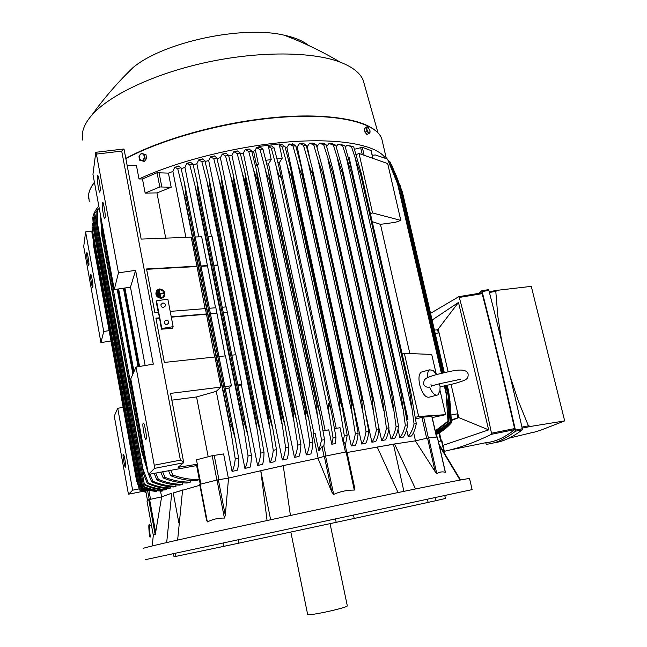 <?xml version="1.0" encoding="UTF-8"?>
<svg xmlns="http://www.w3.org/2000/svg" width="647" height="647" viewBox="0 0 647 647"><rect width="100%" height="100%" fill="white"/><g stroke="black" fill="none" stroke-linecap="round" stroke-linejoin="round"><path stroke-width="0.97" d="M439.378 383.849L440.106 386.599M427.133 377.791L424.319 379.765L423.478 383.639C424.278 386.396 426.324 387.537 429.592 387.06C432.398 393.408 435.18 396.013 437.93 394.88L439.92 390.723L440.089 386.372M427.441 377.646C427.271 373.594 427.966 370.99 429.535 369.833L433.094 370.383L436.118 374.023M436.547 395.244L429.503 397.096C425.645 398.051 422.362 393.91 419.66 384.666C418.399 378.252 418.884 374.087 421.132 372.154L422.515 371.774M430.983 384.52L431.339 386.34M436.304 374.314L431.719 354.443L404.343 353.327L402.151 353.958M432.22 417.59L445.613 414.67L418.666 416.506L404.343 353.327M445.613 414.67L439.984 390.246M370.416 213.688L372.526 212.928L400.8 220.401L395.252 222.358L380.46 224.339L372.219 221.646M380.46 224.339L409.85 353.553M400.8 220.401L387.69 163.586L359.053 153.493L356.109 154.657M372.526 212.928L359.053 153.493M418.666 416.506L415.317 417.364M436.66 437.016L431.97 416.49L423.639 417.048L415.552 418.844M415.471 440.833L413.587 432.471M415.366 440.858L427.53 438.092L435.164 471.687L415.366 440.858L394.565 443.971L415.52 488.954M437.243 437L427.53 438.092M445.087 471.307L445.314 472.302C442.224 471.428 439.394 471.922 436.838 473.766L435.164 471.687M460.049 480.074L439.273 445.451M438.998 444.246L460.559 479.985M438.375 441.497L441.545 440.914L444.117 452.156M403.906 491.348L393.457 444.287L394.565 443.971L347.067 452.512M377.225 447.053L393.457 444.287M398.075 492.553L377.169 446.94M143.383 548.446C141.475 548.357 160.529 543.852 200.562 534.915L349.962 502.63C421.173 487.579 468.202 478.182 469.536 478.521L469.568 478.643M166.691 542.558L171.73 493.208L161.637 496.88L155.223 534.826L154.099 534.22L153.355 535.57M145.429 559.655L472.116 489.617L469.536 478.521M175.944 556.315L174.003 556.727L173.436 553.686M238.233 539.808L238.889 543.148L223.83 546.343L223.191 543.035M353.505 515.101L354.216 518.449L336.189 522.331L335.478 518.967M354.216 518.449L428.128 502.404L427.416 499.241M435.027 497.6L435.73 500.721L445.443 498.465M435.73 500.721L428.128 502.371M238.889 543.148L336.189 522.331M175.377 553.266L175.952 556.363L223.83 546.343M290.835 532.069L307.632 614.343L308.142 614.634C312.145 615.523 347.949 607.468 347.318 605.835L347.293 605.705M153.363 535.587L146.998 501.021L148.753 499.678L155.223 534.826M161.637 496.88L148.753 499.678M178.863 522.938L173.226 492.941L182.567 490.143M199.85 485.25L173.226 492.941M354.507 487.142L354.289 490.07C347.14 490.038 340.265 491.477 333.674 494.365L331.887 492.173L317.96 458.294L283.232 465.614L290.398 515.319M270.616 519.581L260.765 470.684L283.24 465.711M267.049 520.358L260.765 470.684M182.591 489.949L177.634 540.059M162.607 471.687L165.034 477.357L163.19 477.923C170.945 481.239 178.904 482.945 187.056 483.026L190.388 482.104L190.056 480.381M155.741 473.03L158.402 479.419L156.857 479.92C164.298 483.236 171.948 484.967 179.801 485.121L182.535 484.32L182.244 482.775M149.958 474.154L152.846 481.255L151.56 481.7C158.758 485.007 166.158 486.762 173.776 486.965L176 486.269L175.741 484.886M147.209 483.285L143.577 473.903L96.775 219.794L142.987 469.172L148.252 482.888L147.209 483.285C154.212 486.576 161.418 488.339 168.843 488.582L170.638 487.975L170.404 486.762M144.483 485.04L94.745 213.203L144.483 485.04C151.099 488.081 157.908 489.73 164.904 489.981L166.311 489.464L166.117 488.412M143.747 487.126L94.05 215.184L143.747 487.126L150.185 489.367L156.525 490.693L161.896 491.194L162.947 490.749L162.777 489.86M160.529 491.122L161.596 496.888M170.687 470.118L172.87 475.052L170.687 475.682C178.831 478.998 187.177 480.648 195.718 480.648L199.349 479.678M172.87 475.052C181.678 478.222 190.493 479.734 199.325 479.564M170.687 475.682L168.495 470.547M143.957 486.625C150.112 489.181 156.437 490.555 162.947 490.749M144.661 484.385C151.657 487.587 158.871 489.278 166.311 489.464M148.252 482.888C155.49 486.132 162.955 487.83 170.638 487.975M142.987 469.172L143.577 473.903M96.775 219.794L96.913 210.582L97.802 209.62L97.665 223.158M152.846 481.255C160.351 484.506 168.066 486.18 176 486.269M148.195 473.159L141.709 451.598L141.887 450.522L146.78 465.508M151.56 481.7L148.664 474.405M141.539 450.668L101.854 235.621L100.511 215.208M144.556 458.763L101.911 227.922L102.323 236.163L141.887 450.522M101.644 221.339L101.911 227.922M158.402 479.419C166.23 482.67 174.278 484.304 182.535 484.32M156.857 479.92L154.188 473.329M117.164 289.169L132.902 374.063L117.172 289.169M117.665 289.096L133.266 373.238M133.978 371.637L118.627 288.95M165.034 477.357C173.259 480.6 181.702 482.177 190.388 482.104M163.19 477.923L160.763 472.051M138.078 366.72L123.456 288.23L138.07 366.72M124.111 288.125L138.741 366.606M139.566 366.469L124.928 288.004M142.93 488.631L93.451 217.651L142.93 488.631L147.492 490.2L156.606 491.566L156.437 490.677M143.165 488.267L156.606 491.566M93.589 219.996L92.95 220.53L142.3 489.399L146.853 490.903L146.683 489.957M142.3 489.399L146.853 490.903M142.041 489.633L92.95 220.53M98.797 205.972C95.319 210.162 93.322 214.092 92.804 217.772L93.152 223.264L92.529 223.781L141.361 490.062L145.882 491.583L145.761 490.919M141.361 490.062L92.529 223.781M145.899 491.809L141.086 490.167M145.866 491.607L147.524 500.616L145.882 491.583M196.639 465.565L148.43 474.445L130.767 378.875L135.999 367.067L154.253 465.201L154.512 468.388L148.43 474.445M99.234 208.326L97.802 209.62M96.888 211.27L94.745 213.203M94.721 214.594L94.05 215.184M94.114 217.101L93.451 217.651M228.367 478.109L223.611 453.935L212.167 455.706L196.478 459.823L197.319 464.206L196.429 464.506L200.214 484.191M197.319 464.206L178.103 467.304L183.497 462.783L183.594 461.909L170.549 393.392L220.918 387.084L216.268 391.33L196.575 396.951L208.18 456.75M143.375 423.187L143.594 423.17C144.693 423.801 147.184 438.294 146.295 438.957L145.737 439.434C144.637 438.771 142.186 424.521 143.027 423.72L143.569 423.154M145.154 365.523L130.476 287.171L114.26 289.605L118.474 272.84L135.603 270.341L153.299 364.148L135.999 367.067M135.603 270.341L130.476 287.171M183.594 461.909L180.408 460.154L121.701 151.107L123.852 148.996M118.474 272.84L96.395 154.091L121.701 151.107M114.26 289.605L92.958 174.391L95.772 152.449L96.395 154.091M220.918 387.084L214.958 356.99L164.346 362.433L155.911 318.13L159.502 317.839L158.442 312.315L154.859 312.606L146.554 268.958L196.963 266.176L191.213 237.15L141.167 239.091L124.038 149.125M102.25 203.821L102.744 202.244C103.657 202.729 105.687 215.289 105.186 217.343L104.693 218.84C103.779 218.33 101.773 205.989 102.25 203.821L103.342 203.676M97.317 177.213L97.794 175.499C98.684 175.968 100.673 188.326 100.212 190.533L99.727 192.167C98.837 191.674 96.88 179.526 97.317 177.213L98.433 177.068M150.452 535.975L150.444 535.975C149.967 536.234 149.142 526.334 149.594 525.793L149.7 525.785M149.918 525.72L149.506 524.782C148.964 525.429 149.95 537.317 150.516 536.994L150.719 535.942M150.023 537.05L150.007 537.05C149.433 537.374 148.446 525.485 148.996 524.838L149.117 524.822M92.117 228.472L140.359 490.248L92.117 228.472M92.812 226.879L92.189 227.412M91.906 232.621L139.267 489.9L91.906 232.621M92.561 230.914L91.947 231.489M93.16 239.471L93.144 243.304L136.654 481.158L93.144 243.304M136.654 481.158L138.11 485.032M139.267 489.9L146.012 492.432M145.996 492.31L140.067 490.208M140.359 490.248L145.971 492.197M82.865 140.27L82.412 133.921C82.937 128.122 85.986 121.976 91.567 115.481C108.971 95.214 154.431 73.507 207.064 62.225C259.698 50.935 312.582 51.566 340.249 62.169C352.502 66.932 360.144 72.941 363.169 80.179L364.471 84.814M121.968 78.724L133.136 67.498C163.376 42.112 242.407 25.168 284.009 35.156C294.886 37.502 303.079 40.931 308.579 45.444M430.546 313.342L458.812 296.666L459.321 297.434C471.032 341.171 481.756 386.437 491.485 433.223L491.413 434.323C474.453 442.556 458.763 448.225 444.343 451.315M432.107 320.063L458.488 302.424L488.647 429.883L442.977 445.362M479.031 293.334L481.748 290.746L482.104 291.538C493.556 336.286 504.668 382.482 515.433 430.118L515.522 431.177C505.024 439.24 495.262 443.599 486.229 444.254L485.727 442.702M449.819 450.005L486.188 442.613C495.028 441.966 504.531 437.639 514.68 429.632L514.6 428.573C504.134 382.215 493.321 337.241 482.152 293.657L481.789 292.881M458.852 296.666L481.805 292.873L458.812 296.666M515.522 431.177L522.388 429.794L522.307 428.735C511.526 381.188 500.39 335.081 488.889 290.422L488.534 289.638L481.748 290.746M515.433 430.118L522.307 428.735M493.653 442.863C502.533 441.869 512.109 437.518 522.388 429.794M509.019 438.156L533.427 432.277M533.46 432.414L540.552 430.263L564.669 420.906L530.694 426.413L528.397 425.799L518.352 401.124L510.119 376.214M501.7 341.365L497.834 316.334L495.796 291.409L497.624 290.268L531.284 286.37L564.669 420.906M489.205 291.651L497.624 290.268M489.415 292.46L495.796 291.409M521.935 427.101L528.397 425.799M522.169 428.128L530.694 426.413M482.104 291.538L488.889 290.422M459.321 297.434L482.152 293.657M491.485 433.223L514.6 428.573M491.413 434.323L514.68 429.632M438.197 329.064L436.951 329.857L439.07 332.841L438.197 329.064L458.488 302.424M435.221 333.48L439.07 332.841L448.136 371.815M451.08 384.472L457.882 413.724L457.405 418.14L458.78 417.598L457.882 413.724L451.137 415.01M488.647 429.883L458.78 417.598M451.363 419.685L457.405 418.14L451.396 420.501M317.96 458.294L324.309 456.297L331.887 492.173M354.58 487.458L346.921 451.8L324.309 456.297M318.162 458.23L313.043 433.911L315.065 433.191L318.801 450.943L322.02 446.697L323.937 445.654L324.527 439.62L320.362 416.15L268.012 169.263C268.974 173.736 269.306 176.971 269.023 178.96L268.845 178.984C267.47 176.68 266.168 172.975 264.947 167.864L260.102 149.716L257.053 147.823L256.568 147.71L255.347 149.797L258.347 164.031L257.522 165.389L313.981 433.579M334.531 428.735L340.015 427.675L343.064 441.901L344.625 442.427M323.055 430.934L328.741 429.843L331.806 444.263L335.3 443.575L335.987 437.372L333.051 437.938L329.687 417.242C328.498 410.869 328.118 406.276 328.539 403.477C329.711 405.305 330.754 408.524 331.668 413.118L335.987 437.372M281.857 144.928L282.682 144.863L285.044 146.683L290.527 168.018C291.36 171.77 291.66 174.455 291.417 176.073L291.255 176.097C289.727 173.445 288.271 169.336 286.864 163.78L282.246 146.958L279.399 145.187L282.197 158.248L279.367 162.551L277.992 162.696M279.367 162.551L336.262 428.395M268.408 146.384L271.797 145.971L274.126 147.848L279.367 168.487C280.321 172.814 280.612 175.782 280.24 177.399C278.695 174.941 277.288 171.034 276.002 165.664L271.279 148.195L268.408 146.384L271.222 159.615L268.554 163.82L266.79 164.055M274.126 147.848L271.279 148.195M329.687 417.242L276.002 165.664M331.806 444.263L333.051 437.938M268.554 163.82L325.174 430.53M343.064 441.901L344.325 435.771L347.196 435.229L345.312 445.646M344.325 435.771L341.082 415.811C339.926 409.397 339.497 404.601 339.788 401.431L339.958 401.399C340.937 403.089 341.859 406.009 342.724 410.174L347.196 435.229M291.417 176.073L339.958 401.399M339.788 401.431L291.255 176.097M341.082 415.811L286.864 163.78M285.044 146.683L282.246 146.958M277.021 158.887L282.197 158.248M265.844 160.278L271.222 159.615M280.588 144.321L279.31 143.974L260.401 146.254L260.652 147.459L263.005 149.295L268.012 169.263M318.801 450.943L321.527 440.219L318.025 418.722C316.933 412.802 316.553 408.451 316.868 405.685L317.046 405.653C318.227 407.683 319.327 411.185 320.362 416.15M317.046 405.653L269.023 178.96M316.868 405.685L268.845 178.984M263.005 149.295L260.102 149.716M318.025 418.722L264.947 167.864M321.527 440.219L324.527 439.62M283.232 465.614L228.553 478.076L225.293 515.336L224.412 518.077C218.403 517.94 212.717 519.234 207.363 521.951L206.53 519.622M199.761 484.36L217.004 480.017L228.553 478.076M196.575 396.951L171.835 400.153M161.467 329.202L161.807 328.49L156.534 300.855L167.832 299.108L173.137 326.67L172.328 328.239L161.467 329.202L159.502 317.839M159.356 318.146L155.967 318.429M158.248 312.331L156.21 301.631L156.534 300.855M173.137 326.67L161.807 328.49M163.61 307.414C161.645 307.349 160.771 306.371 160.998 304.478L162.769 303.006C164.742 303.071 165.616 304.058 165.373 305.95L163.61 307.414M166.894 324.535C164.904 324.47 164.031 323.476 164.289 321.559L166.044 320.103C168.05 320.176 168.916 321.179 168.649 323.104L166.894 324.535M164.75 323.775L166.4 324.559M161.782 306.937L162.858 307.406M171.253 316.868L206.433 313.957L214.667 357.023M206.199 314.272L171.309 317.159M170.193 311.385L205.366 308.587L206.433 313.957M196.963 266.176L205.075 308.611M196.745 266.54L146.618 269.314M178.685 166.19L174.65 167.306L172.903 171.479L168.422 173.129L157.043 172.741L142.453 178.96L139.016 178.984L136.412 165.406L127.135 165.397M110.774 341.009L100.932 342.603L103.73 331.482L108.882 330.666M122.914 407.367L117.722 408.289L114.26 416.078L128.049 492.1L128.624 494.179L142.809 491.372M138.83 488.962L132.635 490.191L117.722 408.289M92.497 230.971L85.598 231.909L83.714 246.62L100.932 342.603M103.73 331.482L85.598 231.909M139.016 178.984C177.893 160.755 238.945 145.624 290.058 141.806C341.244 137.981 376.966 145.276 385.41 158.167M364.665 130.807L364.504 130.112M368.588 127.637L367.35 126.537L364.14 128.527L364.957 132.109L366.93 134.503L369.817 132.983L368.256 132.376L366.865 129.384L367.027 127.014L367.714 126.909L369.979 130.613L369.817 132.983L370.133 131.802M367.35 126.537L366.202 127.702L367.019 131.276L368.992 133.678M364.14 128.527L366.202 127.702M364.957 132.109L367.019 131.276M146.675 158.361L145.057 157.941L144.491 155.992L143.707 159.421L142.461 160.44L141.046 160.585L139.178 158.321L139.744 160.27L144.386 161.41L146.675 158.361L145.939 154.576L142.607 153.735L144.491 155.992L144.321 154.148M141.2 153.881L142.607 153.735L141.297 153.428L139.954 154.9L141.2 153.881M139.178 158.321L139.954 154.9L139.016 156.485L139.178 158.321M139.744 160.27L142.761 160.998L145.057 157.941M144.386 161.41L142.761 160.998M435.601 432.398L450.466 421.585L443.454 427.999L435.706 432.859M450.094 421.472L447.732 390.804L449.73 406.251L450.466 421.585M447.732 390.804L446.511 385.539M443.559 372.793L401.027 189.328L393.19 168.746L390.117 161.985L389.09 161.507M447.861 390.877L446.616 385.515M443.664 372.769L401.027 189.328M390.117 161.985L396.433 176.138L401.189 189.587M448.484 396.789L445.912 385.669M442.96 372.931L399.126 183.805M435.86 433.514C441.586 430.748 446.705 426.899 451.202 421.965L451.347 422.119C446.859 427.133 441.723 431.056 435.941 433.862M451.202 421.965L448.686 391.637L450.506 406.631L451.347 422.119M448.686 391.637L447.231 385.377L448.727 391.718M402.402 192.102L444.295 372.623L402.402 192.102L391.629 164.896M449.6 398.649L448.007 391.775M400.946 188.811L400.202 185.6M436.046 434.339C441.869 431.573 447.004 427.659 451.46 422.604L451.396 422.798C446.988 427.853 441.893 431.784 436.102 434.59M451.46 422.604L450.255 403.93M435.253 430.878L447.999 421.157L448.654 421.221L435.399 431.492M447.999 421.157L445.84 390.125L448.031 405.976L448.654 421.221M445.84 390.125L444.861 385.895M441.917 373.173L398.722 186.627L387.504 159.065L375.3 154.956L372.26 155.304M446.09 390.181L445.079 385.847M442.136 373.125L398.722 186.627M387.504 159.065L394.152 173.089L399.005 186.902M446.438 394.945L444.368 386M441.424 373.295L397.185 182.203M371.192 150.638L362.312 147.298L354.467 149.239M349.671 145.745L353.739 146.918L361.406 173.897L410.74 391.888L416.304 423.704C415.115 429.438 413.498 433.53 411.443 435.973L408.176 436.41C410.635 433.797 412.6 429.665 414.072 424.003L416.304 423.704M414.072 424.003L409.608 391.039L360.678 174.641L351.467 146.61L346.8 145.268L345.336 147.144M409.608 391.039L410.505 390.95M361.584 174.73L360.678 174.641M353.739 146.918L351.467 146.61M411.621 407.885L355.632 159.971M348.434 157.674L349.097 157.415L362.304 216.688M393.724 356.384L407.99 419.232L406.826 419.717M406.639 429.576L408.176 436.41M407.99 419.232L407.262 419.418L405.378 411.031M407.262 419.418L406.809 419.612M292.404 144.16L289.177 144.038L286.904 147.516L285.303 147.637M398.002 429.301L399.854 437.615L403.299 437.105C405.216 434.582 406.664 430.522 407.65 424.917L405.305 425.265L400.792 392.042L401.658 391.936L402.24 394.233L407.65 424.917M388.798 429.074L390.998 438.998L394.589 438.423C396.36 435.908 397.67 431.864 398.528 426.292L396.077 426.68L391.532 393.222L392.333 393.117L393.271 396.668L398.528 426.292M378.471 426.009L381.665 440.534L385.394 439.911C387.035 437.396 388.232 433.361 388.976 427.821L386.429 428.241L381.867 394.573L382.579 394.468L383.873 399.191L388.976 427.821M322.384 143.707L322.675 143.181L319.513 143.108L316.925 146.707L317.159 147.767M365.951 415.002L371.912 442.224L375.753 441.553C377.29 439.03 378.382 435.01 379.037 429.487L376.4 429.94L373.513 411.921L371.831 396.077L372.437 395.98L374.095 401.803L379.037 429.487M312.687 143.545L312.938 143.068L309.695 143.1L307.228 146.643L309.905 158.871M307.228 146.643L306.581 146.651M302.683 143.699L302.901 143.278L299.569 143.416L297.208 146.918L361.77 444.044L365.725 443.324C367.173 440.801 368.175 436.79 368.741 431.282L366.024 431.767L363.016 413.15L361.455 397.719L361.932 397.646L363.962 404.512L368.741 431.282M297.208 146.918L296.051 146.966M286.904 147.516L351.281 445.985L355.349 445.225C356.699 442.702 357.629 438.698 358.123 433.199L355.324 433.708L352.203 414.444L350.763 399.506L353.497 407.295L358.123 433.199M351.281 445.985C353.084 443.373 354.435 439.281 355.324 433.708M350.763 399.506L302.036 175.046C300.345 171.69 298.833 167.411 297.515 162.211L292.994 146.004L289.177 144.038M292.573 143.804L295.728 145.801L301.478 167.856L302.359 175.022L351.095 399.45M295.728 145.801L292.994 146.004M352.203 414.444L297.515 162.211M361.77 444.044C363.654 441.424 365.07 437.332 366.024 431.767M361.455 397.719L312.574 174.269C311.029 171.099 309.476 166.675 307.932 160.974L303.492 145.332L299.569 143.416M302.901 143.278L306.168 145.203L312.194 168.002L313.043 174.237L361.932 397.646M313.043 174.237L312.574 174.269M306.168 145.203L303.492 145.332M363.016 413.15L307.932 160.974M371.912 442.224C373.877 439.604 375.373 435.512 376.4 429.94M371.831 396.077L322.845 173.752L318.089 160.068L313.73 144.952L309.695 143.1M312.938 143.068L316.343 144.896L322.651 168.471L372.437 395.98M323.443 173.736L322.845 173.752M316.343 144.896L313.73 144.952M373.513 411.921L318.089 160.068M381.665 440.534C383.728 437.922 385.313 433.822 386.429 428.241M381.867 394.573L332.817 173.517L323.678 144.871L319.513 143.108M322.675 143.181L326.209 144.904L332.825 169.263L382.579 394.468M333.528 173.517L332.817 173.517M326.209 144.904L323.678 144.871M383.655 410.772L327.964 159.494M390.998 438.998C393.174 436.377 394.864 432.277 396.077 426.68M391.532 393.222L342.473 173.574L333.31 145.106L329 143.456L326.695 146.554M329 143.456L332.073 143.65L335.761 145.219L341.81 166.748L392.333 393.117M343.274 173.598L342.473 173.574M335.761 145.219L333.31 145.106M393.408 409.713L337.54 159.275M399.854 437.615C402.159 435.002 403.971 430.886 405.305 425.265M400.792 392.042L351.766 173.938L342.587 145.672L338.114 144.16L336.197 146.675M341.082 144.491L344.948 145.882L352.243 171.948L401.658 391.936M352.639 173.994L351.766 173.938M344.948 145.882L342.587 145.672M402.749 408.742L346.768 159.421M282.003 144.637L280.685 144.758M280.709 144.879L279.399 145.187M260.401 146.254L256.568 147.71M260.652 147.459L257.951 147.508M257.522 165.389L256.584 165.535L258.347 164.031M255.347 149.797L253.6 151.333L251.853 151.608M256.584 165.535L253.6 151.333M248.893 149.077L245.294 149.522L243.321 153.04L306.33 454.898L310.819 453.968C311.894 451.477 312.566 447.473 312.825 441.974L309.767 442.597L306.128 420.251L304.972 408.022L308.805 419.248L312.825 441.974M243.321 153.04L240.36 153.574M237.53 151.075L233.85 151.649L231.933 155.207L294.458 457.389L299.051 456.418C300.071 453.935 300.693 449.94 300.904 444.432L297.79 445.079L294.013 421.828L292.856 410.481L293.398 410.376C294.636 412.948 295.849 416.967 297.03 422.426L300.904 444.432M231.933 155.207L228.731 155.87M226.005 153.396L222.253 154.075L220.384 157.706L282.367 459.985L287.074 458.966C288.044 456.499 288.611 452.504 288.788 446.988L285.61 447.667L280.547 413.069L281.275 412.915L285.044 425.669L288.788 446.988M220.384 157.706L216.971 158.499M214.335 156.048L210.518 156.833L208.69 160.545L270.066 462.686L274.902 461.618C275.824 459.168 276.342 455.173 276.479 449.641L273.252 450.344L268.076 415.77L268.982 415.576L272.872 428.977L276.479 449.641M208.69 160.545L205.107 161.483M231.844 355.171L235.872 354.742L241.857 384.464L241.363 384.884L257.587 465.492L262.553 464.368C263.426 461.942 263.911 457.947 264.008 452.39L260.725 453.126L255.46 418.601L256.527 418.358L260.523 432.342L264.008 452.39M241.363 384.884L237.975 385.709M218.937 356.562L225.463 355.858L231.432 385.774L228.892 387.998L244.922 468.412L250.041 467.223C250.866 464.821 251.319 460.826 251.384 455.245L248.052 456.014L242.714 421.553L243.927 421.262L248.019 435.779L251.384 455.245M228.892 387.998L225.366 388.912M216.268 391.33L232.079 471.453L237.376 470.183C238.169 467.813 238.581 463.818 238.622 458.205L235.241 459.006L229.863 424.634L231.205 424.303L235.379 439.273L238.622 458.205M270.066 462.686C271.554 460.138 272.613 456.022 273.252 450.344M268.982 415.576L222.422 187.816L221.557 188.018L219.147 180.028L213.753 158.652L210.518 156.833M268.076 415.77L221.557 188.018M272.452 427.093L221.314 177.092M214.383 155.895L216.826 157.925L220.999 175.426L222.422 187.816M216.826 157.925L213.753 158.652M269.168 425.071L219.147 180.028M282.367 459.985C283.871 457.421 284.955 453.312 285.61 447.667M281.275 412.915L234.295 185.196L233.591 185.349L230.793 176.461L225.552 155.976L222.253 154.075M280.547 413.069L233.591 185.349M284.591 423.631L233.292 175.216M226.054 153.25L228.593 155.329L232.96 173.412L234.295 185.196M228.593 155.329L225.552 155.976M281.688 423.429L230.793 176.461M294.458 457.389C295.994 454.809 297.11 450.708 297.79 445.079M293.398 410.376L246.03 182.858L245.504 182.955L242.326 173.259L237.223 153.598L233.85 151.649M292.856 410.481L245.504 182.955M296.536 420.243L245.156 173.655M237.586 150.921L240.223 153.032L244.792 171.714L246.03 182.858M240.223 153.032L237.223 153.598M294.013 421.828L242.326 173.259M306.33 454.898C307.915 452.31 309.056 448.209 309.767 442.597M305.327 407.95L257.611 180.78L253.713 170.396L248.747 151.511L245.294 149.522M304.972 408.022L257.263 180.837M308.279 416.943L256.875 172.393M248.966 148.907L251.699 151.018L256.479 170.339L257.611 180.78M251.699 151.018L248.747 151.511M306.128 420.251L253.713 170.396M257.587 465.492C259.051 462.961 260.102 458.836 260.725 453.126M256.527 418.358L210.437 190.719L209.41 190.978L201.832 161.645L198.661 159.938L196.874 163.764L211.48 236.365M255.46 418.601L209.41 190.978M260.151 430.627L209.224 179.3M202.551 159.049L204.945 160.828L208.941 177.779L210.437 190.719M204.945 160.828L201.832 161.645M256.487 426.721L207.396 183.966M241.857 384.464L237.829 384.973M223.296 312.566L227.315 312.234L235.557 354.774M227.057 312.541L223.352 312.849M222.228 307.244L226.248 306.921L227.315 312.234M213.801 265.246L217.813 265.019L225.932 306.945M217.57 265.383L213.866 265.585M208.027 236.495L212.038 236.341L217.813 265.019M244.922 468.412C246.386 465.889 247.429 461.756 248.052 456.014M243.927 421.262L198.346 193.914L197.181 194.237L189.814 164.977L186.7 163.416L184.937 167.395L198.783 236.859M242.714 421.553L197.181 194.237M247.688 434.226L197.044 181.864M190.663 162.413L192.968 164.071L196.793 180.497L198.346 193.914M192.968 164.071L189.814 164.977M243.636 428.387L195.564 188.317M231.432 385.774L224.905 386.591M210.412 313.625L216.915 313.091L225.156 355.89M216.672 313.399L210.469 313.916M209.345 308.271L215.855 307.754L216.915 313.091M200.934 265.957L207.436 265.593L215.548 307.778M207.202 265.957L201.007 266.297M195.184 236.996L201.67 236.745L207.436 265.593M232.079 471.453C233.518 469.035 234.57 464.886 235.241 459.006M231.205 424.303L186.166 197.44L184.88 197.828L177.723 168.673L174.65 167.306M229.863 424.634L184.88 197.828M235.079 437.89L184.791 184.807M178.75 165.931L180.909 167.662L184.573 183.594L186.166 197.44M180.909 167.662L177.723 168.673M230.647 430.053L183.667 193.121M202.6 158.871L198.661 159.938M196.874 163.764L193.154 164.856M190.711 162.211L186.7 163.416M184.937 167.395L181.136 168.632M172.903 171.479L185.891 237.352M168.422 173.129L171.196 187.25L156.954 192.911L165.729 238.136M142.453 178.96L145.171 193.081L156.954 192.911M145.171 193.081L159.817 186.959L171.196 187.25M86.755 252.815L86.916 252.597C87.523 252.872 89.262 263.353 88.93 264.801L88.647 265.828C88.041 265.537 86.326 255.201 86.633 253.673L87.03 252.775M90.726 274.684L90.887 274.498C91.51 274.781 93.273 285.408 92.917 286.758L92.634 287.697C92.011 287.397 90.265 276.916 90.596 275.485L90.984 274.651M132.635 490.191L128.624 494.179M123.334 454.145L123.448 454.137C124.175 454.493 126.246 466.511 125.655 466.883L125.316 467.199C124.596 466.81 122.542 454.962 123.116 454.493L123.44 454.129M156.881 292.792L157.415 292.743L157.836 294.927L157.302 294.975L156.881 292.792L157.302 294.975M157.1 295.129L157.836 294.927M160.052 296.957L158.798 290.398L159.324 290.349L159.898 293.35L163.335 293.042L163.44 293.592L160.003 293.9L160.585 296.908L159.849 297.11L160.585 296.908M159.849 297.11L158.798 290.398M160.027 294.037L163.44 293.592M163.004 297.054L163.408 296.666C165.082 292.848 163.78 290.503 159.494 289.638L157.706 290.293M159.696 289.484C163.982 290.349 165.284 292.695 163.602 296.52L161.265 297.685C156.995 296.844 155.676 294.506 157.318 290.673L159.696 289.484M163.351 297.507L161.176 298.38C156.331 297.434 154.835 294.781 156.695 290.446L157.342 289.848M161.37 298.227L164.023 296.908C165.931 292.573 164.451 289.921 159.591 288.934L156.898 290.293C155.037 294.628 156.525 297.28 161.37 298.227M157.844 291.587L158.369 291.546L159.211 295.922L158.677 295.97L157.844 291.587L158.677 295.97M158.483 296.124L159.211 295.922M426.68 438.286L421.933 417.364M428.387 437.914L423.639 417.048M436.515 437.032L431.816 416.482M428.67 437.873L436.838 473.766M437.235 436.951L445.314 472.302M149.603 499.46L155.668 532.36M150.525 499.258L148.883 490.369M149.231 499.541L147.508 490.183M200.877 484.029L197.076 464.271M216.907 480.042L212.167 455.706M218.937 479.645L214.189 455.294M154.512 468.388L183.497 462.783M143.027 423.72L143.844 423.567M179.664 467.158L179.47 466.139M154.253 465.201L180.408 460.154M102.444 202.6L102.93 202.535M97.495 175.903L98.012 175.847M89.229 201.419L88.599 194.884C89.076 190.986 91.025 186.837 94.454 182.446M125.858 158.685C163.651 138.143 229.362 120.682 284.332 117.05C339.416 113.387 376.295 123.181 381.754 138.709L382.603 142.38M125.809 158.442C158.151 140.86 211.019 125.186 260.539 119.032C310.091 112.901 351.531 116.581 369.89 126.877M440.736 441.06L438.917 433.094M325.554 455.998L333.674 494.365M346.096 451.921L354.289 490.07M324.058 456.37L322.02 446.697M325.926 455.925L323.759 445.678M345.425 452.051L343.233 441.869M344.576 442.224L346.638 451.824L344.592 442.273M218.354 479.742L225.293 515.336M217.004 480.017L224.412 518.077M200.109 484.223L207.363 521.951M371.014 150.46L372.809 158.345M362.312 147.298L364.124 155.28M360.63 147.427L362.271 154.625M279.31 143.974L279.561 145.171M258.663 146.877L258.808 147.565M158.992 172.409L161.766 186.627M157.043 172.741L159.817 186.959M90.596 275.485L91.259 275.396M86.633 253.673L87.313 253.575M123.116 454.493L123.609 454.396M454.04 383.711L440.114 386.833M433.094 370.383L436.466 374.573C450.401 371.37 465.84 366.59 468.121 373.934C468.339 379.191 466.948 379.87 454.509 383.59M439.58 383.752L460.502 379.288M431.937 385.814L439.062 383.889M429.535 369.833L421.132 372.154M436.482 374.573C426.81 377.338 424.933 378.859 424.319 379.765M437.332 436.951L445.371 472.116M441.95 440.858L444.772 453.191M347.318 605.835L330.051 523.649M445.451 498.497L444.772 495.513M146.998 501.013L153.355 535.587M141.596 450.983L101.959 236.155M95.885 152.28L123.941 148.988M152.207 545.955L153.315 535.384M149.594 525.793L151.519 525.599M149.506 524.782L148.996 524.838M94.413 182.252C91.017 186.643 89.084 190.8 88.599 194.747L88.558 198.281M125.801 158.386C163.529 137.811 229.159 120.35 284.106 116.727C339.149 113.079 376.142 122.825 381.754 138.709L386.332 158.547M133.136 67.498C118.223 81.789 104.361 97.778 91.567 115.481M284.009 35.156C302.909 42.192 321.656 51.202 340.249 62.169M363.169 80.179L377.977 132.756M441.343 440.947L439.467 432.778M489.205 291.66L497.365 290.317M481.772 290.754L488.55 289.638M437.323 329.808L434.444 330.14M346.921 451.8L354.621 487.66M331.668 413.118L279.367 168.487M342.724 410.174L290.527 168.018M199.68 484.36L206.652 520.673M168.649 323.104L168.43 323.549M393.19 168.746L398.439 181.419M448.703 391.67L450.013 401.577M371.184 150.597L372.963 158.394M410.74 391.888L361.406 173.897M351.378 146.554L352.332 146.723M353.497 407.295L301.478 167.856M363.962 404.512L312.194 168.002M374.095 401.803L322.651 168.471M383.873 399.191L332.825 169.263M393.271 396.668L342.7 170.42M402.24 394.233L352.243 171.948M341.681 145.146L344.341 145.478M331.782 144.208L334.596 144.427M321.688 143.691L324.632 143.796M311.385 143.545L314.45 143.553M300.887 143.755L304.058 143.658M290.196 144.297L293.463 144.095M280.337 145.065L282.682 144.863M257.053 147.823L258.84 147.565M272.872 428.977L220.999 175.426M285.044 425.669L232.96 173.412M297.03 422.426L244.792 171.714M308.805 419.248L256.479 170.339M260.523 432.342L208.941 177.779M248.019 435.779L196.793 180.497M235.379 439.273L184.573 183.594M245.69 149.611L249.289 149.012M234.198 151.721L237.853 151.018M222.584 154.14L226.296 153.331M210.865 156.898L214.634 155.976M199.066 159.995L202.875 158.96M187.193 163.465L191.035 162.308M175.28 167.338L179.146 166.044"/></g></svg>
